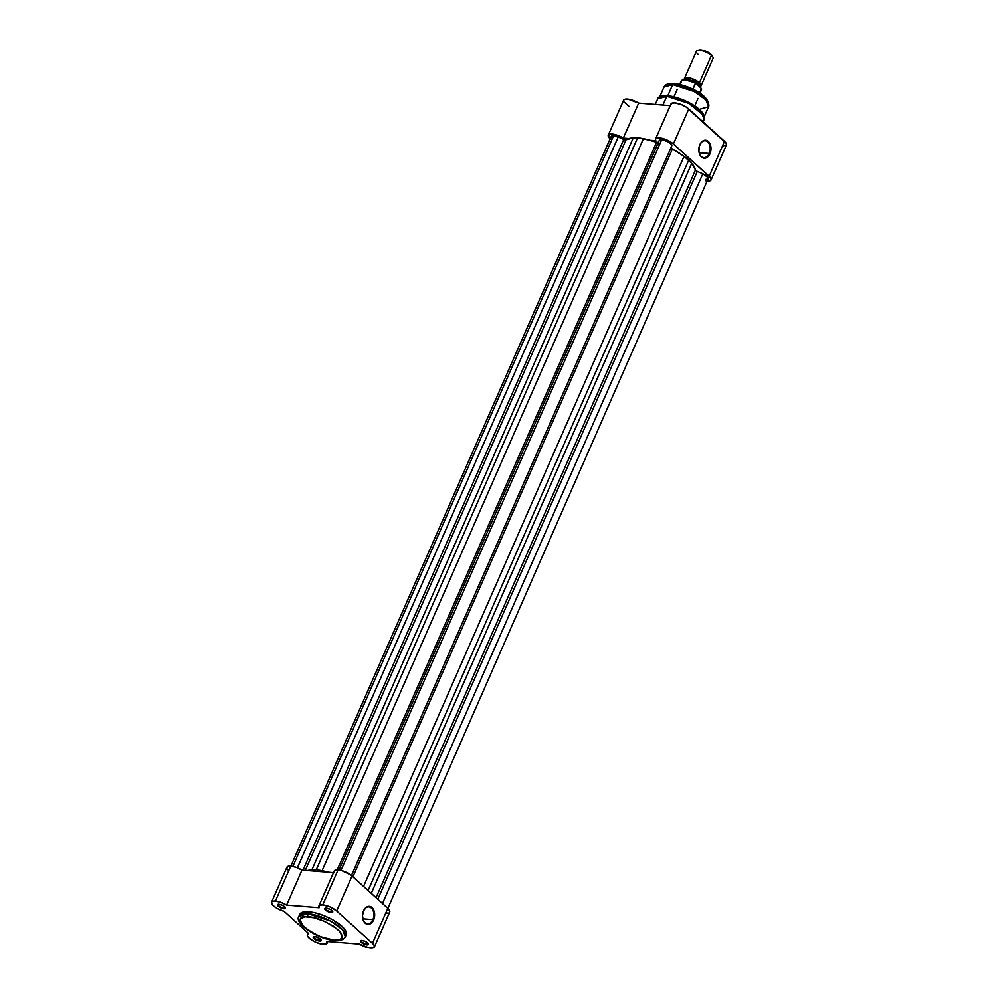 <?xml version="1.0" encoding="UTF-8"?>
<svg xmlns="http://www.w3.org/2000/svg" width="998" height="998" viewBox="0 0 998 998"><rect width="100%" height="100%" fill="white"/><g stroke="black" fill="none" stroke-linecap="round" stroke-linejoin="round"><path stroke-width="1.5" d="M363.447 911.049A8.471 5.689 94.6 0 0 363.372 911.236A8.471 5.689 -85.4 0 1 363.447 911.049L363.434 911.049A8.471 5.689 -85.4 0 1 368.861 906.883A8.471 5.689 -85.4 0 1 372.903 919.607L373.639 919.919A9.044 6.075 -85.4 0 1 367.751 924.36A9.044 6.075 -85.4 0 1 362.798 918.721A9.044 6.075 -85.4 0 1 363.409 911.112A9.044 6.075 -85.4 0 1 363.546 910.8L366.291 907.244L368.636 906.346L372.017 907.569L373.689 909.914L374.687 914.829L374.213 918.322L371.955 922.551L369.747 924.098L366.229 923.886L363.497 920.817L362.499 915.89L363.546 910.8A9.044 6.075 -85.4 0 1 372.017 907.569A9.044 6.075 -85.4 0 1 373.639 919.919L372.903 919.607A8.471 5.689 -85.4 0 1 367.489 923.774A8.471 5.689 -85.4 0 1 362.773 918.597A8.471 5.689 94.6 0 0 367.426 923.774A8.471 5.689 94.6 0 0 372.903 919.607L362.823 918.784L372.903 919.607A8.471 5.689 94.6 0 0 371.381 908.03A8.471 5.689 94.6 0 0 363.447 911.049M331.087 911.748A3.805 1.285 -156.3 0 0 332.484 911.124A3.805 1.285 23.7 0 1 332.446 911.361A3.805 1.285 23.7 0 1 331.087 911.748L331.698 910.351L331.087 911.748A3.805 1.285 23.7 0 1 327.169 910.351A3.805 1.285 23.7 0 1 325.485 908.305A3.805 1.285 23.7 0 1 325.635 908.118A3.805 1.285 -156.3 0 0 326.907 910.176A3.805 1.285 -156.3 0 0 331.087 911.748L331.186 912.521L331.087 911.748M326.309 908.118A4.366 1.485 23.7 0 1 332.696 911.473A4.366 1.485 23.7 0 1 331.186 912.521L332.783 911.76L330.8 909.714L326.995 908.217L324.749 908.579L326.708 910.925L331.186 912.521A4.366 1.485 23.7 0 1 326.084 910.513A4.366 1.485 23.7 0 1 325.236 908.192A4.366 1.485 23.7 0 1 326.309 908.118M366.852 944.071A3.805 1.285 -156.3 0 0 368.25 943.447A3.805 1.285 23.7 0 1 368.212 943.684A3.805 1.285 23.7 0 1 366.852 944.071L367.464 942.673L366.852 944.071A3.805 1.285 23.7 0 1 362.935 942.673A3.805 1.285 23.7 0 1 361.251 940.627A3.805 1.285 23.7 0 1 361.401 940.44A3.805 1.285 -156.3 0 0 362.673 942.499A3.805 1.285 -156.3 0 0 366.852 944.071L366.952 944.844L366.852 944.071M362.074 940.44A4.366 1.485 23.7 0 1 368.462 943.784A4.366 1.485 23.7 0 1 366.952 944.844L368.549 944.083L366.565 942.037L362.748 940.528L360.515 940.902L362.474 943.247L366.952 944.844A4.366 1.485 23.7 0 1 361.85 942.836A4.366 1.485 23.7 0 1 361.002 940.515A4.366 1.485 23.7 0 1 362.074 940.44M319.535 940.241A3.805 1.285 -156.3 0 0 320.932 939.617A3.805 1.285 23.7 0 1 320.894 939.854A3.805 1.285 23.7 0 1 319.535 940.241L320.146 938.844L319.535 940.241A3.805 1.285 23.7 0 1 315.618 938.844A3.805 1.285 23.7 0 1 313.933 936.798A3.805 1.285 23.7 0 1 314.083 936.611A3.805 1.285 -156.3 0 0 315.356 938.669A3.805 1.285 -156.3 0 0 319.535 940.241L319.634 941.027L319.535 940.241M314.769 936.611A4.366 1.485 23.7 0 1 321.144 939.966A4.366 1.485 23.7 0 1 319.634 941.027L321.231 940.253L319.248 938.22L315.443 936.71L313.197 937.072L315.156 939.417L319.634 941.027A4.366 1.485 23.7 0 1 314.532 939.006A4.366 1.485 23.7 0 1 313.684 936.698A4.366 1.485 23.7 0 1 314.769 936.611M283.769 907.93A3.805 1.285 -156.3 0 0 285.166 907.294A3.805 1.285 23.7 0 1 285.129 907.531A3.805 1.285 23.7 0 1 283.769 907.93L284.38 906.521L283.769 907.93A3.805 1.285 23.7 0 1 279.852 906.521A3.805 1.285 23.7 0 1 278.168 904.487A3.805 1.285 23.7 0 1 278.317 904.3A3.805 1.285 -156.3 0 0 279.59 906.359A3.805 1.285 -156.3 0 0 283.769 907.93L283.869 908.704L283.769 907.93M279.003 904.3A4.366 1.485 23.7 0 1 285.378 907.644A4.366 1.485 23.7 0 1 283.869 908.704L285.465 907.943L283.482 905.897L279.677 904.388L277.432 904.762L279.39 907.095L283.869 908.704A4.366 1.485 23.7 0 1 278.766 906.683A4.366 1.485 23.7 0 1 277.918 904.375A4.366 1.485 23.7 0 1 279.003 904.3M346.269 934.702L346.206 931.945L343.038 927.329L332.833 919.869L323.913 915.628L314.857 912.746L308.794 911.76L307.933 913.706A2.27 1.522 94.6 0 0 308.345 916.813C315.692 916.8 325.685 921.142 338.347 929.862C344.372 938.033 342.988 941.463 334.18 940.141L320.408 936.623L308.656 930.548L301.159 923.774L299.887 920.842L300.435 918.584L305.263 916.763L313.859 917.711L324.213 921.204L333.856 926.406L340.53 932.107L342.663 936.947L339.732 939.792L334.18 940.141A2.27 1.522 94.6 0 0 334.866 940.453A2.27 1.522 94.6 0 0 335.615 940.228A2.27 1.522 -85.4 0 1 334.866 940.453A2.27 1.522 -85.4 0 1 334.18 940.141C326.833 940.153 316.828 935.812 304.178 927.092C298.153 918.921 299.537 915.49 308.345 916.813A2.27 1.522 -85.4 0 1 307.933 913.706L298.864 916.314A25.399 8.62 23.7 0 1 307.933 913.706L308.794 911.76A25.399 8.62 -156.3 0 0 299.712 914.355L298.864 916.314C293.637 923.412 318.724 939.605 334.854 940.453C340.605 940.802 344.11 939.555 345.37 936.735L342.551 929.687L330.375 920.942L307.933 913.706A25.399 8.62 23.7 0 1 334.118 923.075A25.399 8.62 23.7 0 1 345.37 936.735L346.231 934.777A25.399 8.62 -156.3 0 0 334.979 921.129A25.399 8.62 -156.3 0 0 308.794 911.76L302.693 912.147L300.76 913.07L299.475 915.266M389.607 912.222L389.756 910.925L387.823 908.317L352.057 875.995L336.7 910.962L352.057 875.995A10.778 3.655 -156.3 0 0 338.085 869.919L322.741 904.887A10.778 3.655 23.7 0 1 336.7 910.962L372.466 943.285L374.038 945.081L374.25 947.189L369.21 947.913L359.33 944.046L326.808 941.413L326.571 943.734L321.805 944.071L315.83 942.212L310.353 939.093L307.421 935.875L307.384 934.402L308.681 933.529L284.093 911.311L277.357 908.554L273.39 905.772L271.481 902.479L272.267 901.456L275.423 901.069A10.778 3.655 23.7 0 1 286.613 905.099L301.97 870.131A10.778 3.655 -156.3 0 0 290.767 866.102L275.423 901.069L280.937 902.367L286.613 905.099L319.135 907.718L319.31 905.46L322.741 904.887L330.126 906.933L336.7 910.962L372.466 943.285L387.823 908.317L350.735 874.922L341.59 870.58L336.975 869.882L334.28 870.93M318.886 905.997L334.23 871.029A10.778 3.655 -156.3 0 1 338.085 869.919L322.741 904.887A10.778 3.655 23.7 0 0 318.886 905.997A10.778 3.655 23.7 0 0 319.135 907.718L286.613 905.099L301.97 870.131L333.507 872.676L301.97 870.131L296.281 867.399L290.767 866.102L287.624 866.489L286.875 868.21M287.212 869.009L287.848 869.882M386.001 913.12L388.297 912.983M334.13 871.454L334.492 872.751M374.375 946.977L389.731 912.01A10.778 3.655 -156.3 0 0 387.823 908.317L372.466 943.285A10.778 3.655 23.7 0 1 374.375 946.977A10.778 3.655 23.7 0 1 359.33 944.046L326.808 941.413A10.778 3.655 23.7 0 1 327.07 943.147A10.778 3.655 23.7 0 1 315.73 942.162A10.778 3.655 23.7 0 1 307.334 934.49A10.778 3.655 23.7 0 1 308.681 933.529L284.093 911.311A10.778 3.655 23.7 0 1 271.568 902.167A10.778 3.655 23.7 0 1 275.423 901.069L290.767 866.102A10.778 3.655 -156.3 0 0 286.925 867.2L271.568 902.167M659.628 144.448A35.716 12.113 -156.3 0 0 657.857 143.787A35.716 12.113 -156.3 0 1 659.628 144.448M657.807 143.774A35.716 12.113 -156.3 0 0 656.21 143.213A35.716 12.113 -156.3 0 1 657.807 143.774M351.458 875.483L671.804 145.745A6.799 2.308 -156.3 0 0 668.71 142.09A6.799 2.308 -156.3 0 0 661.749 139.62L340.954 870.418L661.749 139.62A6.799 2.308 -156.3 0 0 659.316 140.319L338.996 870.019L659.316 140.319A6.799 2.308 -156.3 0 0 659.316 140.331L662.522 139.708L668.71 142.09L671.766 144.997L671.018 147.654L351.508 875.533L671.018 147.654A2.27 0.773 -156.3 0 0 672.365 149.051L352.918 876.78L672.365 149.051L684.042 156.349A38.835 13.174 -156.3 0 0 672.365 149.051L671.005 147.791L671.804 145.745L351.458 875.483M612.024 138.423L611.1 136.664L612.31 135.753L618.199 136.988L297.392 867.823L618.199 136.988A6.799 2.308 -156.3 0 0 613.595 135.728L292.851 866.414L613.595 135.728A6.799 2.308 -156.3 0 0 611.175 136.427L290.867 866.102M382.496 903.502L702.817 173.802L697.303 171.407L377.793 899.26L697.303 171.407L702.817 173.802L382.496 903.502M387.873 908.367L708.181 178.679A6.799 2.308 -156.3 0 0 702.817 173.802L708.044 177.619L707.906 179.016L705.786 179.378M618.199 136.988L623.775 139.421L302.98 870.206L623.775 139.421A2.27 0.773 -156.3 0 0 626.033 139.745L305.301 870.393L626.033 139.745L633.243 137.861A38.835 13.174 -156.3 0 0 626.033 139.745L618.199 136.988M311.887 869.907L633.243 137.861L637.647 137.637L316.291 869.695L311.887 869.907L633.243 137.861L637.647 137.637L316.291 869.695L322.092 870.73L643.436 138.685L637.647 137.637L643.436 138.685L322.092 870.73A38.835 13.174 23.7 0 1 328.978 872.314L316.291 869.695L311.887 869.907A38.835 13.174 23.7 0 0 307.471 870.568L311.887 869.907M658.468 142.327L656.647 142.215L337.224 869.882L656.647 142.215A38.835 13.174 -156.3 0 0 643.436 138.685L656.647 142.215A2.27 0.773 -156.3 0 0 658.418 142.365M363.571 886.411L684.042 156.349L688.82 159.905L368.112 890.503L688.82 159.905L691.751 163.31L684.042 156.349L363.571 886.411M371.281 893.372L691.751 163.31L371.281 893.372M695.494 169.959A38.835 13.174 -156.3 0 0 691.751 163.31L695.494 169.959A2.27 0.773 -156.3 0 0 697.303 171.407L695.494 169.959L376.059 897.689L695.494 169.959M709.216 153.467A8.471 5.689 94.6 0 0 707.694 141.891A8.471 5.689 94.6 0 0 699.76 144.91L699.86 144.66A9.044 6.075 -85.4 0 1 708.331 141.429A9.044 6.075 -85.4 0 1 709.952 153.779L699.124 152.644L709.216 153.467A8.471 5.689 -85.4 0 1 703.802 157.634A8.471 5.689 -85.4 0 1 699.087 152.457A8.471 5.689 94.6 0 0 703.74 157.634A8.471 5.689 94.6 0 0 709.216 153.467L709.952 153.779L707.208 157.347L703.677 158.158L700.571 155.975L698.912 151.496L699.286 146.269L701.544 142.028L703.752 140.481L707.27 140.693L710.551 145.284L711 148.69L709.952 153.779A9.044 6.075 -85.4 0 1 704.052 158.22A9.044 6.075 -85.4 0 1 699.111 152.582A9.044 6.075 -85.4 0 1 699.723 144.972A9.044 6.075 -85.4 0 1 699.86 144.66L699.76 144.91A8.471 5.689 -85.4 0 1 705.174 140.743A8.471 5.689 -85.4 0 1 709.216 153.467M655.249 104.441L657.682 98.889L666.764 96.282A1.135 0.761 -85.4 0 1 667.762 95.833A1.135 0.761 94.6 0 0 666.764 96.282A25.399 8.62 -156.3 0 0 657.682 98.889C658.119 96.694 661.387 95.633 667.487 95.733C681.958 96.881 707.095 109.917 704.201 119.311A25.399 8.62 -156.3 0 0 692.949 105.651A25.399 8.62 -156.3 0 0 666.764 96.282L662.909 105.064L666.764 96.282L689.206 103.53L701.382 112.263L704.201 119.311L702.218 121.145M674.112 83.483A2.27 1.522 94.6 0 0 672.689 84.593L694.221 91.542L705.91 99.925L708.617 106.699A24.376 8.271 -156.3 0 0 697.814 93.587A24.376 8.271 -156.3 0 0 672.689 84.593L667.787 95.758L672.689 84.593A24.376 8.271 -156.3 0 0 663.982 87.1L672.689 84.593A2.27 1.522 -85.4 0 1 674.112 83.483A2.27 1.522 -85.4 0 1 674.81 83.782M722.577 146.095L726.444 144.947A10.778 3.655 -156.3 0 0 724.523 141.292L709.166 176.259A10.778 3.655 23.7 0 1 711.075 179.952A10.778 3.655 23.7 0 1 707.233 181.062L705.973 180.9M711.075 179.952L726.432 144.984L726.22 143.325L686.25 107.098L681.397 104.615L674.91 102.906L671.691 103.268L670.868 104.952M610.689 139.271L608.169 135.628L610.888 134.006L617.413 135.266L623.313 138.073L638.67 103.106L670.207 105.651L638.67 103.106L628.129 99.151L624.773 99.276L623.6 100.212M623.775 101.734L628.952 106.299M608.269 135.154L623.625 100.187A10.778 3.655 -156.3 0 1 638.67 103.106L623.313 138.073L628.815 138.522L623.313 138.073A10.778 3.655 23.7 0 0 608.269 135.154A10.778 3.655 23.7 0 0 610.127 138.797M655.586 138.972A10.778 3.655 23.7 0 1 662.984 138.535A10.778 3.655 23.7 0 1 673.4 143.949L688.757 108.982L673.4 143.949L709.166 176.259L724.523 141.292L688.757 108.982A10.778 3.655 -156.3 0 0 678.328 103.567A10.778 3.655 -156.3 0 0 670.93 104.004L655.586 138.972A10.778 3.655 23.7 0 0 655.836 140.706L650.334 140.256L655.836 140.706L655.499 139.221L656.347 138.223L659.566 137.874L666.04 139.583L672.253 143.001L710.189 177.307L711.175 179.178L710.638 180.501L707.233 181.062A10.778 3.655 23.7 0 1 707.133 181.05M673.276 83.707L668.573 84.481M707.382 101.359L706.971 100.424M706.372 99.438L699.199 92.964L685.963 86.402M683.967 85.728L676.469 83.969M659.728 96.769L663.982 87.1C665.267 84.331 668.66 83.121 674.137 83.483C687.422 85.167 710.588 94.897 708.617 106.699L699.91 109.194M703.765 115.531L686.325 101.297L667.762 95.833M694.67 82.684L684.416 79.728A9.069 3.081 23.7 0 1 684.428 78.593A9.069 3.081 23.7 0 1 690.653 78.231A9.069 3.081 23.7 0 1 699.436 82.784L699.673 86.751A9.069 3.081 23.7 0 0 701.033 85.89A9.069 3.081 23.7 0 0 699.436 82.784A1.846 1.21 -47.9 0 0 697.951 84.181A1.846 1.21 132.1 0 1 699.436 82.784L711.437 55.439L699.436 82.784L690.529 78.206L682.757 79.977M685.938 79.778A7.934 2.695 23.7 0 1 697.951 84.181A7.934 2.695 -156.3 0 0 687.672 79.703M701.033 85.89L713.046 58.545A9.069 3.081 -156.3 0 0 711.437 55.439A9.069 3.081 23.7 0 1 712.934 57.285L712.335 56A7.934 2.695 -156.3 0 0 711.025 54.391L711.437 55.439L710.052 53.605L704.738 50.848L698.226 50.324M701.469 88.56L695.943 83.383L701.469 88.56L699.586 93.026L701.457 88.772A11.053 3.755 23.7 0 1 701.382 90.032M681.172 82.16A11.053 3.755 23.7 0 1 681.26 80.9A11.053 3.755 23.7 0 1 695.406 83.308L692.837 89.171L695.818 83.296C687.884 79.491 683.019 78.742 681.197 81.025A11.053 3.755 -156.3 0 1 695.406 83.308L695.693 83.221A10.716 3.63 -156.3 0 0 682.632 80.027M699.96 93.276L701.444 89.907A11.053 3.755 -156.3 0 0 701.457 88.772L701.482 88.672M712.497 56.537L711.025 54.391A7.934 2.695 -156.3 0 0 698.775 50.05L697.44 50.474A9.069 3.081 23.7 0 1 711.437 55.439A9.069 3.081 -156.3 0 0 702.654 50.886A9.069 3.081 -156.3 0 0 696.429 51.247L684.428 78.593M698.039 54.354A9.069 3.081 23.7 0 1 697.44 50.474M332.396 910.837L332.696 911.473M368.162 943.147L368.462 943.784M320.845 939.33L321.144 939.966M285.079 907.007L285.378 907.644M327.07 943.147L327.793 941.501M307.334 934.49L308.02 932.93M278.592 904.163L277.918 904.375M314.358 936.486L313.684 936.698M361.675 940.303L361.002 940.515M325.909 907.98L325.236 908.192M704.201 119.311L703.066 121.906M708.617 106.699L704.376 116.367M698.039 98.378L694.708 105.938M679.713 84.393L681.197 81.025M677.268 89.259L673.949 96.818M701.457 88.51L701.444 89.907"/></g></svg>
